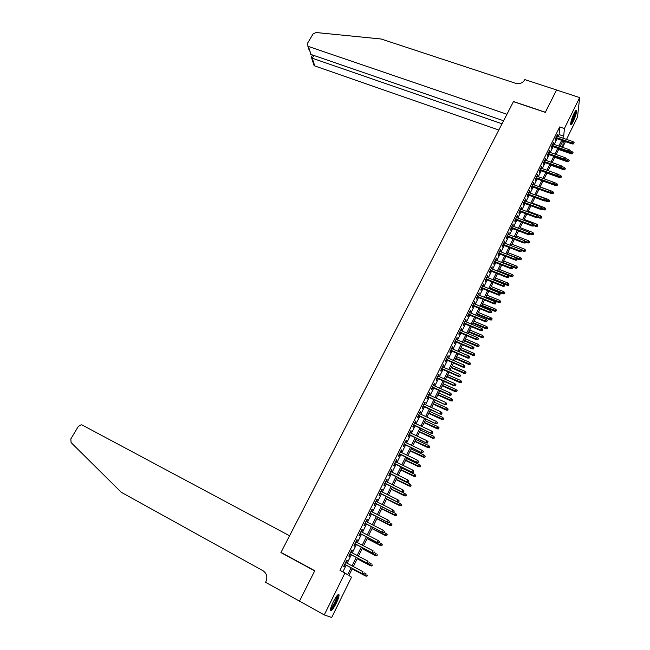 <?xml version="1.0" encoding="UTF-8"?>
<svg xmlns="http://www.w3.org/2000/svg" width="650" height="650" viewBox="0 0 650 650"><rect width="100%" height="100%" fill="white"/><g stroke="black" fill="none" stroke-linecap="round" stroke-linejoin="round"><path stroke-width="0.97" d="M333.287 601.851C336.562 595.676 338.496 593.385 339.097 594.977C339.04 596.668 338.114 599.389 336.302 603.159C333.044 609.334 331.102 611.642 330.476 610.066C330.533 608.367 331.476 605.629 333.287 601.851M574.056 113.409C575.486 110.614 576.331 109.663 576.615 110.549C576.582 112.962 575.453 116.602 573.227 121.469C571.805 124.28 570.944 125.239 570.659 124.353C570.692 121.948 571.821 118.3 574.056 113.409M314.754 570.781L280.995 552.411L513.443 101.652L545.301 112.361L556.538 90.017L579.662 97.573L577.533 116.968L566.524 139.393M565.427 141.627L562.762 147.054L563.298 140.896M560.211 146.177L562.762 147.054M352.381 568.457L348.912 575.518L351.512 577.168L331.703 617.5L324.252 614.916L344.947 573.008L347.669 574.73L351.098 567.775M346.149 562.713L347.197 560.592L346.751 560.276L343.663 566.508L344.118 566.816L345.207 564.622M351.268 552.362L352.3 550.282L351.869 549.933L348.798 556.132L349.245 556.457L350.326 554.279M356.363 542.076L357.378 540.028L356.956 539.654L353.909 545.813L354.339 546.171L355.412 544.001M361.424 531.846L362.416 529.839L362.017 529.433L358.987 535.559L359.401 535.941L360.466 533.78M366.454 521.682L367.429 519.707L367.039 519.285L364.024 525.371L364.431 525.777L365.495 523.624M371.459 511.574L372.409 509.641L372.036 509.194L369.046 515.239L369.428 515.678L370.484 513.533M376.423 501.532L377.366 499.631L377 499.159L374.026 505.172L374.4 505.635L375.456 503.498M381.363 491.554L382.289 489.686L381.94 489.19L378.983 495.162L379.34 495.649L380.388 493.521M386.271 481.626L387.181 479.798L386.848 479.277L383.906 485.217L384.248 485.729L385.296 483.608M391.154 471.762L392.039 469.974L391.723 469.422L388.798 475.329L389.131 475.865L390.171 473.753M396.004 461.963L396.874 460.2L396.573 459.631L393.664 465.497L393.981 466.058L395.021 463.962M400.831 452.213L401.684 450.491L401.391 449.898L398.499 455.731L398.799 456.308L399.839 454.22M405.624 442.528L406.461 440.838L406.177 440.221L403.309 446.014L403.593 446.623L404.625 444.543M410.394 432.892L411.206 431.234L410.938 430.593L408.086 436.361L408.363 436.987L409.386 434.915M415.131 423.321L415.675 421.029L412.839 426.766L413.099 427.416L414.123 425.352M419.835 413.798L420.379 411.523L417.56 417.219L417.812 417.893L418.827 415.838M424.523 404.341L425.059 402.074L422.256 407.737L422.492 408.428L423.507 406.38M429.179 394.932L429.715 392.673L426.928 398.304L427.148 399.027L428.163 396.988M433.802 385.58L434.338 383.329L431.567 388.936L431.779 389.667L432.786 387.636M438.401 376.277L438.937 374.043L436.183 379.608L436.378 380.372L437.385 378.349M442.983 367.039L443.503 364.812L440.765 370.346L440.952 371.126L441.951 369.111M447.525 357.841L448.053 355.631L445.331 361.132L445.502 361.936L446.493 359.929M452.051 348.709L452.571 346.499L449.865 351.975L450.027 352.796L451.019 350.797M456.544 339.617L457.064 337.423L454.366 342.867L454.521 343.704L455.512 341.713M461.012 330.582L461.532 328.404L458.851 333.808L458.997 334.669L459.973 332.686M465.457 321.604L465.969 319.426L463.312 324.805L463.442 325.691L464.417 323.708M469.877 312.674L470.389 310.505L467.74 315.851L467.862 316.753L468.837 314.787M474.273 303.794L474.776 301.632L472.144 306.954L472.257 307.873L473.224 305.914M478.644 294.962L479.148 292.817L476.531 298.098L476.621 299.041L477.587 297.091M482.991 286.179L483.486 284.042L480.886 289.299L480.968 290.257L481.934 288.316M487.305 277.452L487.801 275.324L485.217 280.548L485.29 281.531L486.249 279.589M491.603 268.767L492.099 266.646L489.523 271.846L489.588 272.846L490.547 270.912M495.877 260.13L496.364 258.026L493.805 263.193L493.862 264.209L494.812 262.283M500.126 251.55L500.614 249.454L498.071 254.589L498.111 255.621L499.062 253.703M504.351 243.011L504.831 240.922L502.304 246.033L502.336 247.081L503.279 245.172M508.552 234.52L509.031 232.44L506.512 237.526L506.537 238.591L507.479 236.689M512.728 226.078L513.207 224.006L510.705 229.06L510.713 230.149L511.656 228.248M516.888 217.677L517.359 215.621L514.873 220.643L514.873 221.748L515.808 219.863M521.016 209.332L521.487 207.277L519.017 212.274L519.009 213.395L519.935 211.51M525.127 201.029L525.598 198.981L523.136 203.954L523.112 205.091L524.046 203.214M529.214 192.766L529.677 190.726L527.231 195.674L527.207 196.828L528.125 194.959M533.276 184.551L533.739 182.528L531.31 187.444L531.269 188.614L532.188 186.753M537.322 176.386L537.778 174.362L535.356 179.254L535.316 180.44L536.234 178.588M541.344 168.261L541.799 166.246L539.394 171.112L539.337 172.315L540.247 170.463M545.342 160.176L545.797 158.178L543.4 163.012L543.335 164.231L544.245 162.386M549.315 152.141L549.77 150.142L547.389 154.96L547.316 156.187L548.218 154.359M553.272 144.146L553.719 142.155L551.354 146.949L551.273 148.192L552.175 146.364M558.155 136.516L559.106 134.599L559.715 126.912L339.974 570.342L344.947 573.008M342.875 571.894L346.206 565.159M347.149 563.249L351.325 554.816M352.276 552.89L356.411 544.529M357.362 542.596L361.465 534.3M362.424 532.366L366.494 524.144M367.453 522.194L371.483 514.044M372.45 512.086L376.447 504.002M377.423 502.036L381.387 494.024M382.363 492.05L386.287 484.104M387.27 482.121L391.162 474.24M392.145 472.249L396.012 464.441M396.996 462.442L400.831 454.699M401.822 452.692L405.616 445.014M406.616 442.999L410.377 435.386M411.377 433.363L415.114 425.815M416.114 423.784L419.819 416.301M420.826 414.261L424.491 406.835M425.506 404.787L429.146 397.434M430.162 395.379L433.769 388.082M434.785 386.019L438.36 378.787M439.384 376.716L442.934 369.541M443.958 367.469L447.476 360.352M448.508 358.272L451.994 351.219M453.026 349.131L456.487 342.136M457.519 340.039L460.948 333.101M461.988 331.004L465.392 324.123M466.432 322.018L469.804 315.193M470.852 313.081L474.199 306.312M475.247 304.192L478.562 297.489M479.611 295.36L482.901 288.706M483.957 286.577L487.216 279.979M488.28 277.842L491.514 271.302M492.57 269.157L495.779 262.665M496.844 260.512L500.021 254.085M501.093 251.924L504.246 245.546M505.31 243.384L508.438 237.063M509.511 234.894L512.614 228.621M513.687 226.444L516.766 220.22M517.847 218.043L520.894 211.876M521.974 209.69L524.997 203.572M526.086 201.378L529.084 195.309M530.173 193.115L533.146 187.102M534.235 184.901L537.184 178.929M538.273 176.727L541.198 170.804M542.295 168.594L545.196 162.727M546.293 160.509L549.169 154.692M550.266 152.474L553.126 146.697M554.222 144.471L557.05 138.743M557.204 136.191L557.651 134.217L555.295 138.978L555.206 140.237L556.108 138.418M280.995 552.411L314.779 570.733L299.496 601.12L324.252 614.916M559.715 126.912L564.395 128.505L579.662 97.573M562.77 138.101L563.712 136.175L564.395 128.505M352.04 565.858L356.208 557.399M357.159 555.474L361.294 547.081M362.245 545.147L366.34 536.835M367.299 534.885L371.361 526.646M372.32 524.688L376.35 516.514M377.317 514.556L381.306 506.456M382.273 504.481L386.238 496.446M387.213 494.471L391.137 486.501M392.113 484.518L396.004 476.621M396.988 474.622L400.847 466.789M401.83 464.791L405.657 457.023M406.648 455.008L410.442 447.314M411.434 445.291L415.196 437.661M416.195 435.63L419.924 428.066M420.924 426.026L424.621 418.527M425.628 416.479L429.293 409.045M430.3 406.989L433.94 399.62M434.956 397.556L438.555 390.244M439.571 388.18L443.146 380.924M444.169 378.852L447.712 371.662M448.736 369.582L452.246 362.448M453.277 360.36L456.755 353.291M457.787 351.195L461.24 344.183M462.28 342.087L465.701 335.132M466.741 333.027L470.137 326.129M471.177 324.017L474.549 317.184M475.589 315.063L478.928 308.279M479.976 306.158L483.291 299.431M484.339 297.302L487.622 290.631M488.678 288.494L491.936 281.881M492.993 279.736L496.226 273.187M497.282 271.034L500.484 264.534M501.548 262.373L504.725 255.929M505.789 253.768L508.934 247.374M510.006 245.204L513.126 238.867M514.199 236.689L517.294 230.401M518.367 228.223L521.446 221.991M522.519 219.806L525.566 213.623M526.646 211.429L529.661 205.303M530.749 203.109L533.739 197.023M534.828 194.821L537.794 188.793M538.883 186.591L541.832 180.602M542.921 178.393L545.837 172.461M546.934 170.251L549.827 164.369M550.924 162.151L553.8 156.309M554.897 154.091L557.741 148.298M558.846 146.071L561.673 140.335M562.884 140.749L560.056 146.494M558.959 148.72L556.108 154.513M555.019 156.739L552.142 162.581M551.046 164.799L548.153 170.682M547.064 172.9L544.139 178.839M557.107 185.583L557.538 184.316L557.107 185.583L555.734 185.656L543.043 181.074L540.109 187.029M539.021 189.239L536.047 195.276M534.966 197.478L531.976 203.556M530.896 205.757L527.873 211.892M526.793 214.086L523.746 220.269M522.673 222.454L519.602 228.694M518.529 230.872L515.434 237.169M514.361 239.338L511.241 245.684M510.169 247.853L507.024 254.248M505.96 256.417L502.783 262.868M501.719 265.021L498.526 271.529M497.461 273.683L494.236 280.239M493.179 282.384L489.921 288.998M488.865 291.143L485.582 297.814M484.534 299.942L481.227 306.67M480.179 308.799L476.84 315.583M475.792 317.704L472.428 324.545M471.388 326.658L467.992 333.556M466.952 335.668L463.531 342.623M462.499 344.727L459.046 351.739M458.014 353.836L454.529 360.912M453.505 363.001L449.995 370.134M448.963 372.214L445.429 379.413M444.405 381.485L440.83 388.741M439.814 390.812L436.215 398.133M435.199 400.189L431.567 407.574M430.56 409.622L426.896 417.073M425.888 419.112L422.191 426.619M421.192 428.659L417.462 436.231M416.463 438.262L412.701 445.9M411.71 447.923L407.916 455.626M406.924 457.641L403.106 465.408M402.114 467.415L398.263 475.247M397.28 477.246L393.388 485.144M392.413 487.134L388.489 495.105M387.514 497.087L383.557 505.123M382.582 507.098L378.592 515.206M377.626 517.173L373.604 525.346M372.637 527.304L368.582 535.551M367.624 537.501L363.529 545.821M362.578 547.755L358.442 556.148M357.492 558.074L353.332 566.54M559.106 134.599L563.712 136.175M557.099 135.33L557.554 135.484M553.174 143.26L553.637 143.414M549.234 151.231L549.689 151.385M545.269 159.242L545.724 159.396M541.279 167.294L541.734 167.456M537.274 175.394L537.729 175.557M533.244 183.536L533.699 183.706M529.189 191.726L529.644 191.888M525.111 199.956L525.574 200.127M521.016 208.236L521.471 208.406M516.896 216.556L517.351 216.726M512.753 224.924L513.216 225.103M508.584 233.342L509.048 233.521M504.4 241.8L504.863 241.979M500.183 250.315L500.646 250.494M495.95 258.871L496.413 259.049M491.692 267.475L492.156 267.654M487.411 276.128L487.874 276.315M483.096 284.822L483.567 285.017M478.766 293.572L479.237 293.767M474.411 302.372L474.882 302.567M470.031 311.228L470.503 311.423M465.628 320.125L466.091 320.32M461.199 329.079L461.663 329.274M456.739 338.081L457.21 338.276M452.254 347.132L452.725 347.336M447.753 356.241L448.224 356.444M443.219 365.398L443.69 365.601M438.661 374.603L439.132 374.814M434.07 383.874L434.541 384.085M429.455 393.193L429.934 393.404M424.816 402.561L425.295 402.781M420.152 411.994L420.623 412.214M415.456 421.476L415.927 421.696M410.735 431.015L411.206 431.234M405.982 440.611L406.461 440.838M401.204 450.263L401.684 450.491M396.402 459.973L396.874 460.2M391.568 469.739L392.039 469.974M386.701 479.562L387.181 479.798M381.81 489.45L382.289 489.686M376.886 499.395L377.366 499.631M371.93 509.397L372.409 509.641M366.949 519.464L367.429 519.707M361.936 529.587L362.416 529.839M356.899 539.776L357.378 540.028M351.821 550.022L352.3 550.282M346.718 560.341L347.197 560.592M555.653 138.263L572.26 143.975L572.358 143.073L556.043 137.467M573.714 143.374L574.104 142.569L573.714 143.374L572.358 143.073L573.056 141.635L556.749 136.037M572.26 143.975L573.658 143.877M574.104 142.569L573.056 141.635M572.593 153.766L573.032 152.49L572.593 153.766L571.22 153.855L572.008 151.564L570.156 150.922M572.642 153.278L568.425 151.978M571.22 153.855L558.594 149.468M572.008 151.564L573.032 152.49M575.413 111.036C575.673 111.971 575.161 114.164 573.885 117.626C572.544 120.989 571.472 122.931 570.668 123.476M570.83 122.46L573.357 117.447L574.852 111.922M570.643 124.183L574.023 117.691L575.876 110.476M337.577 595.043C337.927 595.473 337.691 596.814 336.887 599.048C334.425 604.939 332.312 608.327 330.549 609.196M330.752 608.27C332.532 606.653 334.344 603.558 336.188 599.008L336.976 595.741M330.484 610.147C332.678 608.246 334.953 604.394 337.309 598.601L338.276 594.441M556.554 90.017L545.358 112.247L513.5 101.538L506.943 114.246L308.409 46.451L311.025 54.478L503.587 120.762M309.335 51.025L307.344 43.542L313.072 33.954L316.062 32.516L381.152 39.008L515.58 83.281C519.545 84.207 522.551 83.119 524.599 80.015L524.81 79.593L556.562 89.976M502.027 123.784L312.252 58.216L314.771 65.951L313.487 63.684M498.81 130.016L314.771 65.951M307.718 46.077L308.409 46.451M311.244 57.143L312.252 58.216L313.885 55.461M310.318 54.015L311.025 54.478M299.471 601.169L314.697 570.887L280.914 552.565L289.567 535.779L82.298 425.076L81.201 424.783L78.26 426.497L70.842 438.904L71.086 442.569L121.282 492.294L262.99 570.716C266.793 573.381 267.759 577.046 265.882 581.709L265.59 582.286L299.837 601.307M551.72 146.209L568.352 151.986L568.441 151.093L552.11 145.421M569.798 151.393L570.188 150.589L569.798 151.393L568.441 151.093L569.148 149.646L552.817 143.983M568.352 151.986L569.749 151.889M570.188 150.589L569.148 149.646M547.763 154.196L564.419 160.038L564.501 159.153L548.145 153.424M565.866 159.453L566.256 158.649L565.866 159.453L564.501 159.153L565.207 157.698L548.86 151.978M564.419 160.038L565.817 159.949M566.256 158.649L565.207 157.698M543.79 162.224L560.462 168.131L560.544 167.253L544.164 161.468M561.909 167.562L562.307 166.749L561.909 167.562L560.544 167.253L561.251 165.799L544.887 160.014M560.462 168.131L561.86 168.041M562.307 166.749L561.251 165.799M539.793 170.3L556.489 176.272L556.554 175.411L540.158 169.553M557.928 175.711L558.326 174.891L557.928 175.711L556.554 175.411L557.278 173.94L540.881 168.098M556.489 176.272L557.887 176.191M558.326 174.891L557.278 173.94M568.75 161.655L569.189 160.379L568.75 161.655L567.377 161.744L568.157 159.453L566.247 158.787M568.799 161.176L564.964 159.998M567.377 161.744L554.734 157.308M568.157 159.453L569.189 160.379M564.891 169.585L565.321 168.317L564.891 169.585L563.517 169.666L564.298 167.383L562.185 166.644M564.939 169.114L561.478 168.066M563.517 169.666L550.859 165.189M564.298 167.383L565.321 168.317M561.007 177.564L561.438 176.296L561.007 177.564L559.634 177.637L560.414 175.362L557.83 174.436M561.048 177.093L557.903 176.158M559.634 177.637L546.959 173.111M560.414 175.362L561.438 176.296M555.734 185.656L556.506 183.373L553.442 182.276M557.148 185.12L553.995 184.169M556.506 183.373L557.538 184.316M535.771 178.417L552.492 184.454L552.557 183.601L536.136 177.686M553.93 183.909L554.328 183.081L553.93 183.909L552.557 183.601L553.28 182.122L536.859 176.215M552.492 184.454L553.898 184.381M554.328 183.081L553.28 182.122M553.183 193.643L553.613 192.376L553.183 193.643L551.809 193.708L552.573 191.433L540.158 186.924M553.215 193.188L550.062 192.229M551.809 193.708L548.925 192.66M552.573 191.433L553.613 192.376M531.733 186.582L548.47 192.676L548.527 191.839L532.09 185.859M549.908 192.148L550.314 191.319L549.908 192.148L548.527 191.839L549.258 190.352L532.821 184.389M548.47 192.676L549.876 192.611M550.314 191.319L549.258 190.352M549.234 201.744L549.664 200.484L549.234 201.744L547.861 201.809L548.624 199.534L536.193 194.984M549.266 201.297L546.106 200.338M547.861 201.809L545.415 200.907M548.624 199.534L549.664 200.484M527.67 194.789L544.432 200.956L544.481 200.127L528.019 194.082M545.862 200.428L546.268 199.599L545.862 200.428L544.481 200.127L545.212 198.632L528.751 192.595M544.432 200.956L545.837 200.891M546.268 199.599L545.212 198.632M545.269 209.893L545.699 208.634L545.269 209.893L543.896 209.95L544.659 207.683L532.212 203.076M545.301 209.454L542.133 208.488M543.896 209.95L541.791 209.17M544.659 207.683L545.699 208.634M523.583 203.044L540.369 209.276L540.41 208.455L523.933 202.345M541.799 208.764L542.206 207.927L541.799 208.764L540.41 208.455L541.141 206.952L524.664 200.858M540.369 209.276L541.775 209.219M542.206 207.927L541.141 206.952M541.288 218.091L541.71 216.832L541.288 218.091L539.906 218.14L540.67 215.873L528.198 211.217M541.304 217.653L538.102 216.661M539.906 218.14L537.802 217.352M540.67 215.873L541.71 216.832M519.472 211.339L536.283 217.636L536.315 216.832L519.813 210.657M537.712 217.141L538.119 216.304L537.712 217.141L536.315 216.832L537.054 215.321L520.561 209.162M536.283 217.636L537.688 217.588M538.119 216.304L537.054 215.321M537.274 226.322L537.696 225.071L537.274 226.322L535.892 226.371L536.656 224.112L524.176 219.408M537.298 225.891L534.008 224.868M535.892 226.371L533.788 225.574M536.656 224.112L537.696 225.071M515.344 219.684L532.171 226.046L532.204 225.257L515.678 219.018M533.601 225.566L534.008 224.721L533.601 225.566L532.204 225.257L532.943 223.738L516.425 217.506M532.171 226.046L533.585 226.005M534.008 224.721L532.943 223.738M533.244 234.609L533.666 233.35L533.244 234.609L531.863 234.642L532.618 232.391L520.122 227.638M533.26 234.187L529.758 233.074M531.863 234.642L529.758 233.838M532.618 232.391L533.666 233.35M511.192 228.077L528.044 234.504L528.068 233.732L511.517 227.419M529.466 234.033L529.88 233.188L529.466 234.033L528.068 233.732L528.808 232.196L512.265 225.899M528.044 234.504L529.449 234.463M529.88 233.188L528.808 232.196M529.189 242.929L529.612 241.678L529.189 242.929L527.808 242.97L528.564 240.711L516.051 235.909M529.206 242.515L525.184 241.199M527.808 242.97L525.696 242.158M528.564 240.711L529.612 241.678M507.016 236.511L523.892 243.011L523.9 242.247L507.333 235.869M525.306 242.556L525.72 241.694L525.306 242.556L523.9 242.247L524.656 240.711L508.089 234.341M523.892 243.011L525.298 242.978M525.72 241.694L524.656 240.711M525.119 251.306L525.533 250.055L525.119 251.306L523.738 251.331L524.485 249.088L511.956 244.229M525.127 250.9L520.585 249.373M523.738 251.331L521.544 250.486M524.485 249.088L525.533 250.055M502.816 244.993L519.707 251.566L519.716 250.811L503.132 244.368M521.129 251.119L521.544 250.258L521.129 251.119L519.716 250.811L520.471 249.267L503.888 242.832M519.707 251.566L521.121 251.534M521.544 250.258L520.471 249.267M521.016 259.724L521.438 258.481L521.016 259.724L519.634 259.748L520.382 257.498L507.837 252.598M521.024 259.317L507.098 254.109M519.634 259.748L517.303 258.83M520.382 257.498L521.438 258.481M498.599 253.524L515.507 260.162L515.507 259.423L498.899 252.907M516.921 259.732L517.343 258.871L516.921 259.732L515.507 259.423L516.271 257.871L499.663 251.363M515.507 260.162L516.921 260.138M517.343 258.871L516.271 257.871M516.896 268.19L517.311 266.947L516.896 268.19L515.515 268.206L516.262 265.964L503.701 261.007M516.896 267.792L502.954 262.527M515.515 268.206L512.614 267.061M516.262 265.964L517.311 266.947M494.349 262.104L511.282 268.816L511.282 268.084L494.65 261.503M512.696 268.393L513.118 267.524L512.696 268.393L511.282 268.084L512.038 266.524L495.414 259.951M511.282 268.816L512.696 268.799M513.118 267.524L512.038 266.524M512.753 276.697L513.167 275.454L512.753 276.697L511.371 276.705L512.111 274.471L499.533 269.466M512.753 276.315L498.786 270.993M511.371 276.705L507.894 275.324M512.111 274.471L513.167 275.454M490.076 270.725L507.041 277.509L507.024 276.794L490.368 270.14M508.446 277.103L508.869 276.234L508.446 277.103L507.024 276.794L507.788 275.226L491.14 268.58M507.041 277.509L508.446 277.501M508.869 276.234L507.788 275.226M508.593 285.261L508.999 284.017L508.593 285.261L507.203 285.261L507.942 283.034L495.349 277.973M508.584 284.879L494.593 279.508M507.203 285.261L494.317 280.069M507.942 283.034L508.999 284.017M485.786 279.402L502.767 286.26L502.743 285.561L486.07 278.834M504.164 285.862L504.595 284.984L504.164 285.862L502.743 285.561L503.514 283.977L486.842 277.266M502.767 286.26L504.181 286.252M504.595 284.984L503.514 283.977M504.4 293.865L504.814 292.63L504.4 293.865L503.011 293.865L503.75 291.639L491.14 286.52M504.392 293.491L490.384 288.064M503.011 293.865L490.108 288.616M503.75 291.639L504.814 292.63M481.463 288.121L498.469 295.051L498.436 294.369L481.739 287.568M499.866 294.678L500.297 293.792L499.866 294.678L498.436 294.369L499.216 292.776L482.519 285.992M498.469 295.051L499.882 295.059M500.297 293.792L499.216 292.776M500.191 302.518L500.598 301.283L500.191 302.518L498.802 302.51L499.533 300.284L486.907 295.124M500.175 302.152L486.143 296.676M498.802 302.51L485.883 297.213M499.533 300.284L500.598 301.283M477.124 296.896L494.146 303.899L494.106 303.225L477.392 296.359M495.544 303.534L495.974 302.648L495.544 303.534L494.106 303.225L494.894 301.632L478.181 294.767M494.146 303.899L495.56 303.908M495.974 302.648L494.894 301.632M495.95 311.22L496.356 309.985L495.95 311.22L494.569 311.204L495.292 308.986L482.657 303.769M495.934 310.863L481.886 305.329M494.569 311.204L481.626 305.849M495.292 308.986L496.356 309.985M472.761 305.719L489.799 312.796L489.759 312.138L473.021 305.191M491.197 312.447L491.628 311.553L491.197 312.447L489.759 312.138L490.539 310.529L473.809 303.599M489.799 312.796L491.221 312.812M491.628 311.553L490.539 310.529M491.692 319.971L492.099 318.744L491.692 319.971L490.303 319.946L491.034 317.736L478.376 312.463M491.668 319.621L477.604 314.031M490.303 319.946L477.352 314.543M491.034 317.736L492.099 318.744M468.366 314.592L485.428 321.742L485.379 321.1L468.618 314.08M486.817 321.409L487.256 320.507L486.817 321.409L485.379 321.1L486.168 319.483L469.414 312.479M485.428 321.742L486.85 321.766M487.256 320.507L486.168 319.483M487.411 328.77L487.817 327.543L487.411 328.77L486.021 328.746L486.744 326.536L474.069 321.206M487.386 328.429L473.298 322.782M486.021 328.746L473.054 323.277M486.744 326.536L487.817 327.543M463.946 323.513L481.032 330.744L480.976 330.111L464.198 323.017M482.422 330.419L482.861 329.517L482.422 330.419L480.976 330.111L481.772 328.486L464.994 321.409M481.032 330.744L482.454 330.769M482.861 329.517L481.772 328.486M483.104 337.618L483.503 336.391L483.104 337.618L481.715 337.586L482.43 335.384L469.747 329.997M483.072 337.285L468.967 331.581M481.715 337.586L468.731 332.061M482.43 335.384L483.503 336.391M459.509 332.491L476.613 339.796L476.548 339.178L459.745 332.012M477.994 339.487L478.441 338.577L477.994 339.487L476.548 339.178L477.344 337.545L460.549 330.387M476.613 339.796L478.034 339.828M478.441 338.577L477.344 337.545M478.774 346.515L479.172 345.296L478.774 346.515L477.384 346.474L478.099 344.281L465.392 338.837M478.733 346.19L464.612 340.438M477.384 346.474L464.384 340.901M478.099 344.281L479.172 345.296M455.041 341.51L472.168 348.896L472.087 348.294L455.268 341.047M473.549 348.603L473.996 347.693L473.549 348.603L472.087 348.294L472.891 346.653L456.073 339.422M472.168 348.896L473.59 348.936M473.996 347.693L472.891 346.653M474.419 355.469L474.817 354.25L474.419 355.469L473.021 355.42L473.736 353.226L461.021 347.734M474.378 355.144L460.224 349.334M473.021 355.42L460.005 349.781M473.736 353.226L474.817 354.25M450.548 350.594L467.699 358.053L467.61 357.467L450.767 350.139M469.073 357.776L469.519 356.858L469.073 357.776L467.61 357.467L468.423 355.81L451.579 348.506M467.699 358.053L469.121 358.101M469.519 356.858L468.423 355.81M446.03 359.718L463.198 367.258L463.101 366.689L446.241 359.287M464.571 366.998L465.018 366.072L464.571 366.998L463.101 366.689L463.921 365.024L447.054 357.638M463.198 367.258L464.62 367.315M465.018 366.072L463.921 365.024M441.48 368.899L458.673 376.521L458.575 375.968L441.683 368.485M460.038 376.277L460.493 375.342L460.038 376.277L458.575 375.968L459.387 374.294L442.512 366.827M458.673 376.521L460.094 376.586M460.493 375.342L459.387 374.294M470.039 364.471L470.429 363.252L470.039 364.471L468.642 364.414L469.349 362.229L456.617 356.671M469.991 364.154L455.821 358.288M468.642 364.414L455.609 358.719M469.349 362.229L470.429 363.252M465.628 373.523L466.026 372.304L465.628 373.523L464.238 373.457L464.945 371.28L452.189 365.666M465.579 373.214L451.392 367.291M464.238 373.457L451.189 367.705M464.945 371.28L466.026 372.304M461.199 382.623L461.589 381.412L461.199 382.623L459.802 382.558L460.509 380.38L447.744 374.709M461.142 382.33L446.94 376.342M459.802 382.558L446.745 376.74M460.509 380.38L461.589 381.412M436.914 378.137L454.122 385.84L454.009 385.296L437.109 377.739M455.488 385.604L455.942 384.67L455.488 385.604L454.009 385.296L454.837 383.614L437.929 376.066M454.122 385.84L455.544 385.905M455.942 384.67L454.837 383.614M456.747 391.779L457.129 390.569L456.747 391.779L455.349 391.706L456.048 389.529L443.267 383.801M456.682 391.487L442.455 385.442M455.349 391.706L442.268 385.824M456.048 389.529L457.129 390.569M432.315 387.424L449.548 395.208L449.426 394.68L432.502 387.043M450.905 394.997L451.368 394.054L450.905 394.997L449.426 394.68L450.255 392.99L433.331 385.369M449.548 395.208L450.97 395.289M451.368 394.054L450.255 392.99M452.262 400.985L452.652 399.783L452.262 400.985L450.864 400.904L451.563 398.734L438.766 392.949M452.197 400.709L437.954 394.599M450.864 400.904L437.767 394.964M451.563 398.734L452.652 399.783M427.684 396.768L444.941 404.633L427.871 396.402M446.298 404.438L446.761 403.488L446.298 404.438L444.811 404.121L445.648 402.423L428.699 394.713M444.941 404.633L446.371 404.714M446.761 403.488L445.648 402.423M447.753 410.248L448.142 409.045L447.753 410.248L446.355 410.158L447.046 407.997L434.233 402.147M447.688 409.971L433.42 403.812M446.355 410.158L433.249 404.162M447.046 407.997L448.142 409.045M423.036 406.169L440.31 414.115L423.207 405.819M441.659 413.936L442.13 412.977L441.659 413.936L440.172 413.619L441.009 411.905L424.044 404.121M440.31 414.115L441.74 414.204M442.13 412.977L441.009 411.905M443.219 419.559L443.601 418.364L443.219 419.559L441.821 419.461L442.512 417.308L429.683 411.401M443.146 419.299L428.862 413.067M441.821 419.461L428.699 413.408M442.512 417.308L443.601 418.364M418.356 415.618L435.654 423.646L418.519 415.293M437.003 423.483L437.466 422.532L437.003 423.483L435.508 423.174L436.353 421.452L419.364 413.579M435.654 423.646L437.076 423.751M437.466 422.532L436.353 421.452M438.661 428.927L439.043 427.733L438.661 428.927L437.263 428.821L437.946 426.676L425.1 420.704M438.579 428.675L424.279 422.386M437.263 428.821L424.117 422.703M437.946 426.676L439.043 427.733M413.652 425.124L430.966 433.241L413.806 424.816M432.307 433.095L432.778 432.136L432.307 433.095L430.812 432.786L431.657 431.048L414.651 423.101M430.966 433.241L432.396 433.355M432.778 432.136L431.657 431.048M434.078 438.352L434.452 437.157L434.078 438.352L432.526 437.799L433.355 436.093L420.493 430.064M433.989 438.108L419.664 431.754M432.673 438.238L419.518 432.055M433.355 436.093L434.452 437.157M408.915 434.696L426.254 442.894L409.061 434.395M427.594 442.764L428.066 441.797L427.594 442.764L426.091 442.447L426.944 440.708L409.914 432.673M426.254 442.894L427.684 443.007M428.066 441.797L426.944 440.708M429.463 447.826L429.837 446.639L429.463 447.826L427.903 447.281L428.74 445.575L415.862 439.481M429.374 447.59L415.025 441.179M428.066 447.712L414.887 441.464M428.74 445.575L429.837 446.639M404.154 444.316L421.517 452.603L404.284 444.039M422.841 452.489L423.321 451.514L422.841 452.489L421.338 452.173L422.199 450.418L405.145 442.301M421.517 452.603L422.939 452.725M423.321 451.514L422.199 450.418M424.824 457.356L425.198 456.178L424.824 457.356L423.256 456.828L424.093 455.106L411.206 448.947M424.726 457.129L410.361 450.653M423.426 457.234L410.231 450.921M424.093 455.106L425.198 456.178M399.36 453.993L416.747 462.369L399.49 453.733M418.072 462.272L418.551 461.289L418.072 462.272L416.561 461.955L417.422 460.192L400.351 451.986M416.747 462.369L418.169 462.499M418.551 461.289L417.422 460.192M420.152 466.952L420.526 465.766L420.152 466.952L418.576 466.424L419.421 464.693L406.518 458.469M420.054 466.733L405.673 460.192M418.754 466.814L405.551 460.436M419.421 464.693L420.526 465.766M394.542 463.726L411.946 472.192L394.656 463.491M413.27 472.111L413.749 471.128L413.27 472.111L411.751 471.794L412.62 470.023L395.533 461.727M411.946 472.192L413.376 472.331M413.749 471.128L412.62 470.023M415.464 476.596L415.829 475.418L415.464 476.596L413.871 476.076L414.724 474.337L401.806 468.049M415.358 476.385L400.952 469.779M414.058 476.45L400.839 470.007M414.724 474.337L415.829 475.418M389.691 473.525L407.119 482.073L389.805 473.306M408.436 482.016L408.923 481.024L408.436 482.016L406.916 481.699L407.786 479.911L390.674 471.534M407.119 482.073L408.549 482.219M408.923 481.024L407.786 479.911M410.735 486.298L411.109 485.119L410.735 486.298L409.142 485.786L409.996 484.031L397.061 477.685M410.629 486.094L396.207 479.424M409.338 486.143L396.102 479.635M409.996 484.031L411.109 485.119M384.816 483.372L402.261 492.017L384.914 483.169M403.577 491.977L404.064 490.977L403.577 491.977L402.049 491.66L402.927 489.864L385.799 481.39M402.261 492.017L403.691 492.172M404.064 490.977L402.927 489.864M405.99 496.056L406.356 494.886L405.99 496.056L404.381 495.552L405.243 493.789L392.291 487.378M405.876 495.861L391.43 489.125M404.584 495.893L391.332 489.32M405.243 493.789L406.356 494.886M379.909 493.285L397.377 502.019L379.998 493.106M398.686 501.995L399.173 500.988L398.686 501.995L397.15 501.678L398.036 499.874L380.884 491.311M397.377 502.019L398.808 502.182M399.173 500.988L398.036 499.874M401.213 505.871L401.57 504.701L401.213 505.871L399.596 505.383L400.457 503.604L387.489 497.12M401.091 505.692L386.628 498.883M399.807 505.708L386.539 499.062M400.457 503.604L401.57 504.701M374.977 503.254L392.462 512.086L375.05 503.092M393.762 512.078L394.257 511.062L393.762 512.078L392.226 511.761L393.112 509.941L375.944 501.296M392.462 512.086L393.892 512.257M394.257 511.062L393.112 509.941M396.402 515.742L396.76 514.581L396.402 515.742L395.005 515.572L395.647 513.484L393.006 512.151M396.281 515.572L381.794 508.698M395.005 515.572L381.721 508.861M395.647 513.484L396.76 514.581M370.004 513.289L387.514 522.21L370.077 513.142M388.814 522.218L389.309 521.202L388.814 522.218L387.27 521.901L388.164 520.073L370.979 511.331M387.514 522.21L388.944 522.389M389.309 521.202L388.164 520.073M391.568 525.679L391.926 524.517L391.568 525.679L390.162 525.501L390.804 523.413L388.741 522.364M391.438 525.517L376.935 518.578M390.162 525.501L376.87 518.716M390.804 523.413L391.926 524.517M365.016 523.38L382.541 532.391L365.072 523.258M383.833 532.423L384.329 531.399L383.833 532.423L382.281 532.106L383.183 530.27L365.974 521.438M382.541 532.391L383.971 532.586M384.329 531.399L383.183 530.27M386.709 535.673L387.197 534.666L386.709 535.673L385.304 535.486L385.938 533.406L384.044 532.431M386.571 535.519L372.044 528.515M385.304 535.486L371.987 528.629M385.938 533.406L387.059 534.519M359.986 533.536L377.536 542.644L360.035 533.431M378.82 542.693L379.324 541.661L378.82 542.693L377.268 542.376L378.17 540.524L360.945 531.594M377.536 542.644L378.966 542.839M379.324 541.661L378.17 540.524M381.81 545.724L382.306 544.716L381.81 545.724L380.404 545.529L381.038 543.457L379.145 542.474M381.672 545.586L367.128 538.509M380.404 545.529L367.079 538.606M381.038 543.457L382.168 544.578M354.933 543.749L372.499 552.955L354.965 543.668M373.774 553.028L374.286 551.988L373.774 553.028L372.223 552.703L373.132 550.842L355.883 541.824M372.499 552.955L373.929 553.158M376.886 555.839L377.382 554.824L376.886 555.839L375.489 555.636L376.114 553.572L374.213 552.573M376.748 555.709L362.18 548.559M375.489 555.636L362.139 548.633M349.838 554.028L367.429 563.331L349.871 553.971M368.704 563.42L369.216 562.38L368.704 563.42L367.144 563.103L368.062 561.226L350.789 552.11M367.429 563.331L368.859 563.542M371.938 566.012L372.434 564.988L371.938 566.012L370.533 565.801L371.15 563.745L369.257 562.738M371.784 565.89L357.199 558.675M370.533 565.801L357.175 558.732M344.719 564.371L362.326 573.771L344.744 564.33M363.602 573.877L364.114 572.829L363.602 573.877L362.034 573.56L362.952 571.675L345.67 562.461M362.326 573.771L363.764 573.991M366.957 576.249L367.299 575.112L366.957 576.249L365.267 575.827L366.169 573.974L364.268 572.967M366.795 576.136L352.194 568.847M365.552 576.03L352.178 568.888M314.104 65.577L311.602 57.931M312.52 54.99L311.123 57.346"/></g></svg>

